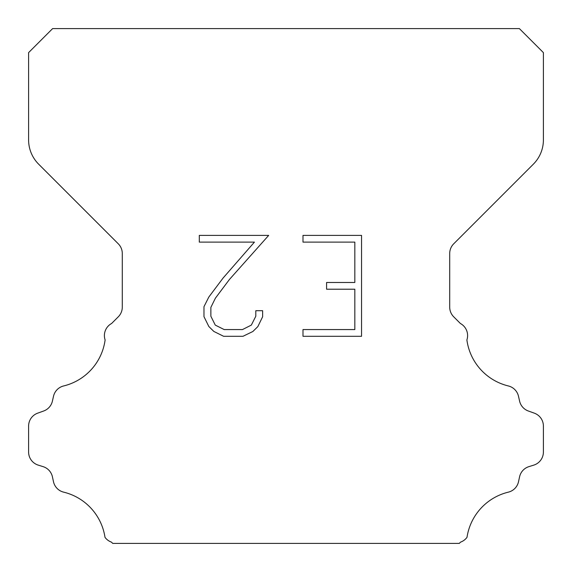 <?xml version="1.0" encoding="UTF-8"?>
<svg xmlns="http://www.w3.org/2000/svg" width="572" height="572" viewBox="0 0 572 572"><rect width="100%" height="100%" fill="white"/><g stroke="black" fill="none" stroke-linecap="round" stroke-linejoin="round"><path stroke-width="0.86" d="M354.826 329.572L354.826 289.21L326.583 289.21L326.583 282.482L354.826 282.482L354.826 242.12L302.996 242.12L302.996 235.392L361.554 235.392L361.554 336.293L302.996 336.293L302.996 329.572L354.826 329.572M262.634 310.71L262.634 316.759L257.836 326.612L252.845 331.51L242.993 336.293L223.616 336.293L213.828 331.431L208.837 326.505L203.975 316.659L203.975 306.671L208.837 297.018L223.087 278.035L254.426 242.12L199.306 242.12L199.306 235.392L268.676 235.392L229.393 279.522L215.401 298.176L210.868 307.378L210.868 316.237L215.272 325.111L224.203 329.572L242.471 329.572L251.337 325.096L255.806 316.237L255.806 310.71L262.634 310.71M52.624 28.6L519.376 28.6L543.4 52.624L543.4 139.911A34.32 34.32 0 0 1 533.347 164.178L453.725 243.801A13.728 13.728 0 0 0 449.706 253.51L449.706 307.121A13.728 13.728 0 0 0 453.725 316.824L460.403 323.495A13.728 13.728 0 0 1 466.888 339.94A54.912 54.912 0 0 0 508.344 385.95A13.728 13.728 0 0 1 518.489 396.26L519.591 401.115A13.728 13.728 0 0 0 528.321 410.996L534.327 413.163A13.728 13.728 0 0 1 543.4 426.076L543.4 452.023A13.728 13.728 0 0 1 533.747 465.129L528.907 466.638A13.728 13.728 0 0 0 519.562 476.862L518.518 481.696A13.728 13.728 0 0 1 508.336 492.149A54.912 54.912 0 0 0 467.002 537.337A13.728 13.728 0 0 1 460.553 542.127L459.28 543.4L112.72 543.4L111.447 542.127A13.728 13.728 0 0 1 104.998 537.337A54.912 54.912 0 0 0 63.664 492.149A13.728 13.728 0 0 1 53.482 481.696L52.438 476.862A13.728 13.728 0 0 0 43.093 466.638L38.252 465.129A13.728 13.728 0 0 1 28.6 452.023L28.6 426.076A13.728 13.728 0 0 1 37.673 413.163L43.679 410.996A13.728 13.728 0 0 0 52.409 401.115L53.511 396.26A13.728 13.728 0 0 1 63.656 385.95A54.912 54.912 0 0 0 105.112 339.94A13.728 13.728 0 0 1 111.597 323.495L118.275 316.824A13.728 13.728 0 0 0 122.294 307.121L122.294 253.51A13.728 13.728 0 0 0 118.275 243.801L38.653 164.178A34.32 34.32 0 0 1 28.6 139.911L28.6 52.624L52.624 28.6"/></g></svg>
